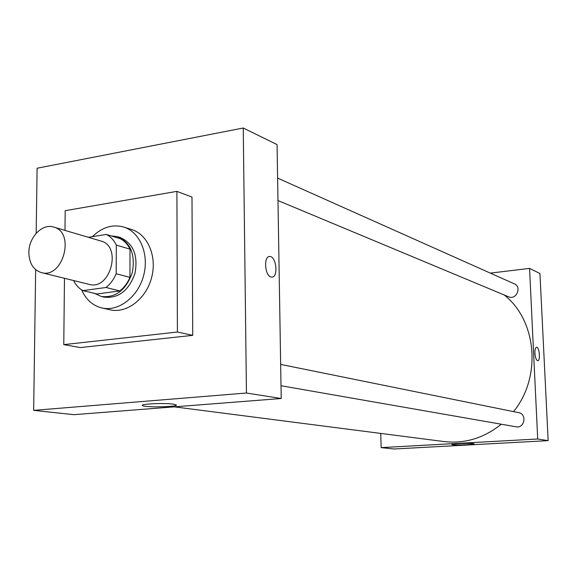 <?xml version="1.0" encoding="UTF-8"?>
<svg xmlns="http://www.w3.org/2000/svg" width="577" height="577" viewBox="0 0 577 577"><rect width="100%" height="100%" fill="white"/><g stroke="black" fill="none" stroke-linecap="round" stroke-linejoin="round"><path stroke-width="0.87" d="M28.85 252.553C28.677 237.349 42.309 223.205 53.668 227.064C75.688 232.25 62.972 279.225 41.349 272.604C33.322 269.949 29.16 263.263 28.85 252.553M53.668 227.064L100.91 241.02C122.374 246.112 110.279 290.801 89.175 284.374L41.349 272.604M106.319 234.428L120.11 238.626C124.372 240.789 127.676 244.302 130.027 249.156L129.955 277.4C127.575 282.982 124.228 287.49 119.922 290.931L96.994 293.967L82.915 290.613L106.038 287.497C110.387 283.999 113.77 279.419 116.186 273.75L116.302 245.095C113.936 240.169 110.611 236.613 106.319 234.428L88.295 237.291M82.915 290.613C78.934 288.435 75.825 285.074 73.589 280.537M94.491 293.368L101.307 296.477C115.674 298.02 125.988 290.116 132.248 272.77C135.595 254.623 130.676 242.6 117.492 236.685L111.051 235.87M117.492 236.685L120.204 237.515C133.366 243.415 138.285 255.409 134.953 273.498C128.707 290.794 118.408 298.677 104.069 297.133L101.307 296.477M119.922 290.931L106.038 287.497M130.027 249.156L116.302 245.095M129.955 277.4L116.186 273.75M92.349 236.649C102.107 227.201 112.594 224.006 123.817 227.078C140.096 232.048 149.421 254.544 143.55 275.828C137.889 297.169 118.487 311.89 101.92 307.967C92.724 305.659 85.951 299.614 81.602 289.842M123.817 227.078L131.83 229.624C148.037 234.572 157.333 256.888 151.513 277.977C145.902 299.131 126.615 313.708 110.128 309.813L101.92 307.967M64.985 230.403L65.187 210.677L176.901 191.362L177.406 332.035L63.773 344.628L64.473 278.294M176.901 191.362L191.982 197.074L192.732 335.345L80.275 347.563L63.773 344.628M192.732 335.345L177.406 332.035M243.249 128.007L37.101 168.224L36.171 233.296L37.101 168.224L243.249 128.007L246.451 393.016L33.661 410.362L35.659 269.683L33.661 410.362L246.451 393.016L243.249 128.007L277.061 144.582L281.215 398.505L246.451 393.016M33.661 410.362L73.906 414.683L281.215 398.505M173.179 404.131L176.05 404.816C179.995 406.879 145.195 407.708 142.562 405.617C138.992 403.994 163.976 402.768 173.179 404.131M270.974 276.982C264.699 275.554 263.523 255.928 269.733 256.513C276.376 256.051 278.568 277.573 271.832 277.111L270.974 276.982C264.692 275.554 263.516 255.928 269.733 256.513L269.733 256.513C276.376 256.051 278.561 277.573 271.825 277.111M504.24 294.991C536.819 320.451 541.853 377.221 513.508 411.617M501.276 424.21C483.836 438.152 464.759 443.937 444.045 441.564L174.283 406.85M277.609 178.105L514.381 283.862C522.163 286.957 516.191 300.372 508.618 296.823L277.977 200.551M280.66 364.404L518.673 412.663C527.212 414.019 524.572 428.646 516.112 426.807L281.006 385.739M490.32 273.116L529.556 268.399L539.949 273.498L548.15 440.648L537.706 438.996L529.556 268.399M380.741 433.421L381.152 447.615L537.706 438.996M381.152 447.615L394.055 448.993L548.15 440.648M452.779 444.759L451.935 444.557C450.312 443.684 473.58 442.927 474.02 443.836C475.383 444.571 456.926 445.372 452.779 444.759M534.915 353.232C534.843 349.539 535.406 347.542 536.603 347.231C539.423 346.9 540.627 361.014 537.757 360.719C536.249 360.214 535.305 357.711 534.915 353.232M537.75 360.726C540.627 361.014 539.416 346.9 536.603 347.231L536.545 347.231M142.562 405.617L142.562 405.097"/></g></svg>
